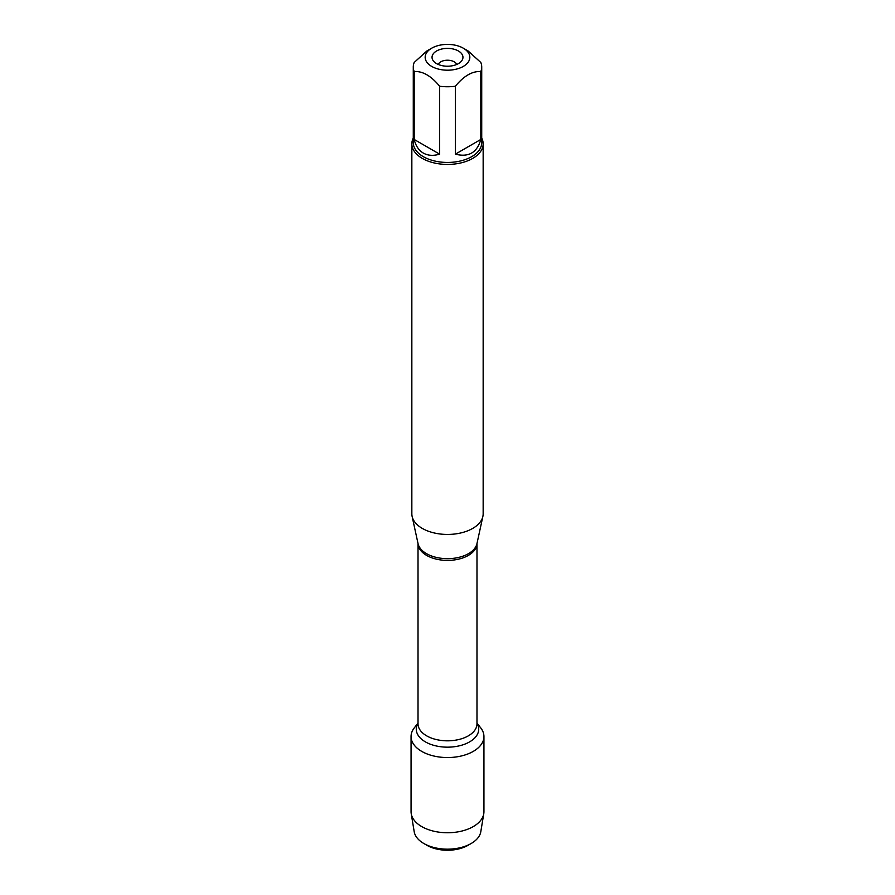<?xml version="1.0" encoding="UTF-8"?>
<svg xmlns="http://www.w3.org/2000/svg" width="895" height="895" viewBox="0 0 895 895"><rect width="100%" height="100%" fill="white"/><g stroke="black" fill="none" stroke-linecap="round" stroke-linejoin="round"><path stroke-width="1.34" d="M411.845 143.849L411.845 513.853A35.655 20.585 0 0 0 412.125 516.426A35.655 20.585 0 0 0 422.295 528.408A35.655 20.585 0 0 0 459.057 533.331A35.655 20.585 0 0 0 482.875 516.426A35.655 20.585 0 0 0 483.155 513.853L483.155 143.849A35.655 20.585 180 0 1 461.138 162.868A35.655 20.585 180 0 1 422.295 158.404A35.655 20.585 180 0 1 411.845 143.849A35.655 20.585 180 0 1 413.277 138.087M476.979 723.037L480.76 727.926A36.438 21.032 180 0 1 447.5 757.55A36.438 21.032 180 0 1 414.24 727.926L418.021 723.037M481.723 138.087A35.655 20.585 180 0 1 483.155 143.849M458.419 50.993A15.45 8.916 180 0 1 461.607 60.949A15.45 8.916 180 0 1 447.5 66.219A15.45 8.916 180 0 1 433.393 60.949A15.45 8.916 180 0 1 438.74 49.952A15.45 8.916 180 0 1 458.419 50.993M431.703 66.42A22.341 12.899 0 0 0 463.297 66.42A22.341 12.899 0 0 0 463.297 48.185A22.341 12.899 0 0 0 452.635 44.75A22.341 12.899 0 0 0 431.703 48.185A22.341 12.899 0 0 0 431.703 66.42M455.365 154.153C468.622 157.542 477.102 152.642 480.805 139.463L455.365 154.153L455.365 86.233C463.845 75.918 472.325 71.029 480.805 71.544A34.223 19.757 0 0 0 481.723 67.002A34.223 19.757 0 0 0 480.805 62.46L468.085 50.948L463.297 48.185M480.805 139.463L480.805 71.544M431.703 48.185L426.915 50.948L414.195 62.46A34.223 19.757 0 0 0 413.277 67.002A34.223 19.757 0 0 0 414.195 71.544C422.675 71.018 431.155 75.918 439.635 86.233A34.223 19.757 0 0 0 455.365 86.233M414.195 139.463C415.716 145.84 418.759 150.382 423.301 153.067C427.899 155.663 433.348 156.021 439.635 154.153L414.195 139.463L414.195 71.544M439.635 154.153L439.635 86.233M481.723 67.002L481.723 142.685A34.223 19.757 180 0 1 460.601 160.943A34.223 19.757 180 0 1 423.301 156.659A34.223 19.757 180 0 1 413.277 142.685L413.277 67.002M456.752 64.451A9.509 5.493 0 0 0 454.224 61.822A9.509 5.493 0 0 0 444.904 60.424A9.509 5.493 0 0 0 438.248 64.451M477.829 724.86A36.438 21.032 180 0 1 483.938 736.518A36.438 21.032 180 0 1 461.44 755.951A36.438 21.032 180 0 1 421.735 751.386A36.438 21.032 180 0 1 411.062 736.518A36.438 21.032 180 0 1 417.171 724.86M483.938 736.518L483.938 811.709A36.438 21.032 180 0 1 483.77 813.712A36.438 21.032 180 0 1 459.829 831.511A36.438 21.032 180 0 1 421.735 826.588A36.438 21.032 180 0 1 411.23 813.712A36.438 21.032 180 0 1 411.062 811.709L411.062 736.518M411.23 813.712L414.195 831.69A33.451 19.31 0 0 0 423.85 843.515A33.451 19.31 0 0 0 471.15 843.515A33.451 19.31 0 0 0 480.805 831.69L483.77 813.712M423.85 843.515L427.038 845.361L423.85 843.515M471.15 843.515L467.962 845.361A28.942 16.703 180 0 1 427.038 845.361M412.125 516.426L418.054 543.668A29.669 17.128 0 0 0 426.512 553.647A29.669 17.128 0 0 0 457.121 557.742A29.669 17.128 0 0 0 476.945 543.668L482.875 516.426M476.979 543.522A29.479 17.016 180 0 1 447.5 560.404A29.479 17.016 180 0 1 418.021 543.522L418.021 723.809A29.479 17.016 0 0 0 447.5 740.825A29.479 17.016 0 0 0 476.979 723.809L476.979 543.522M476.979 723.194A31.224 18.023 180 0 1 447.5 747.168A31.224 18.023 180 0 1 418.021 723.194"/></g></svg>
